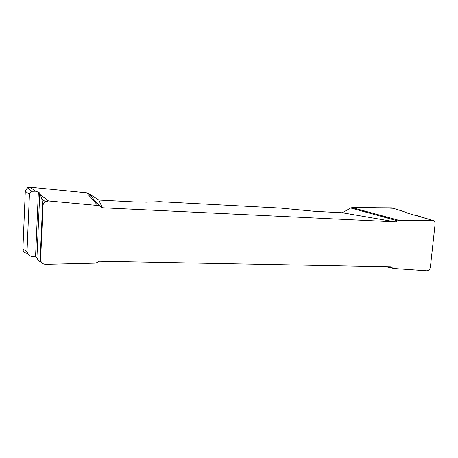 <?xml version="1.0" encoding="UTF-8"?>
<svg xmlns="http://www.w3.org/2000/svg" width="458" height="458" viewBox="0 0 458 458"><rect width="100%" height="100%" fill="white"/><g stroke="black" fill="none" stroke-linecap="round" stroke-linejoin="round"><path stroke-width="0.69" d="M41.838 198.949L39.777 193.047L36.932 257.757L37.791 259.589C39.067 261.993 39.857 261.879 40.161 259.245L42.571 205.127L41.838 198.949L45.388 201.68M40.636 195.062L48.519 200.947L97.806 205.499L86.602 192.789L88.468 193.436L98.785 200.043L133.885 201.875L146.52 202.138L159.561 201.657L280.256 208.075L314.835 211.338L342.269 212.77L350.696 208.001L352.133 207.617L391.716 207.858L403.578 211.504L407.082 213.004L432.232 220.287M27.434 253.337L27.308 253.263C24.56 253.045 23.089 251.642 22.9 249.06L25.31 191.123L27.337 187.803L30.108 187.208L86.602 192.789M30.108 187.208L35.449 191.192L38.38 192.125L39.777 193.047M36.932 257.757L35.541 257.03L32.627 256.469C30.039 256.594 28.173 254.934 27.022 251.494L29.432 194.473L25.31 191.123M386.5 266.728L392.517 268.016L390.88 266.808L99.472 261.215L96.672 262.68L94.72 263.132L45.64 264.323C42.497 264.089 40.819 262.486 40.613 259.514L43.023 205.493L42.571 205.127M48.519 200.947L45.359 201.652C43.922 202.568 43.144 203.844 43.023 205.493M393.187 208.287C379.871 207.714 366.188 207.491 352.133 207.617L398.964 220.35L432.14 220.287L433.589 220.704C434.694 221.489 435.192 222.674 435.077 224.265L430.394 267.117C429.93 269.47 428.682 270.701 426.656 270.815L393.989 268.56L392.517 268.016M98.785 200.043L102.374 207.777L395.489 221.901L342.269 212.77M88.468 193.436L99.953 206.232L102.374 207.777M99.953 206.232L97.806 205.499M398.964 220.35L395.489 221.901M350.696 208.001L397.378 220.796M35.449 191.192L31.86 191.278C30.514 191.707 29.707 192.772 29.432 194.473M40.997 261.518L39.869 260.842M40.161 259.245L40.613 259.514M432.14 220.287L414.994 215.014M22.9 249.06L27.022 251.494M393.038 268.319L385.533 266.705M393.073 208.247L403.567 211.476M27.365 187.826L31.86 191.278M38.38 192.097L35.541 257.053"/></g></svg>
